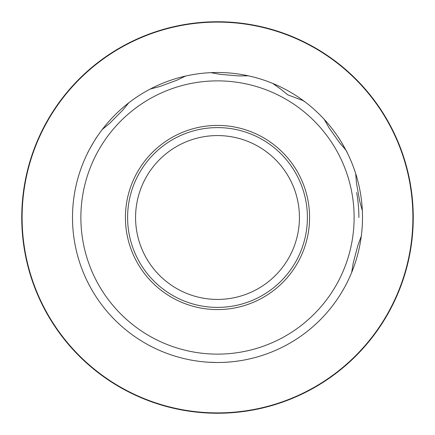 <?xml version="1.0" encoding="UTF-8"?>
<svg xmlns="http://www.w3.org/2000/svg" width="435" height="435" viewBox="0 0 435 435"><rect width="100%" height="100%" fill="white"/><g stroke="black" fill="none" stroke-linecap="round" stroke-linejoin="round"><path stroke-width="0.65" d="M358.875 217.505A141.375 141.375 0 0 0 356.651 192.536M362.502 217.505A145.002 145.002 0 0 0 95.472 139.178M347.364 152.995C347.908 153.327 338.294 136.672 338.299 137.297M96.706 137.291C96.717 136.65 87.103 153.305 87.642 152.984M217.505 125.427A92.073 92.073 0 0 1 309.573 217.505A92.073 92.073 0 0 1 217.495 309.573A92.073 92.073 0 0 1 125.427 217.495A92.073 92.073 0 0 1 217.505 125.427M127.602 217.495A89.898 89.898 0 0 1 217.505 127.602A89.898 89.898 0 0 1 307.398 217.505A89.898 89.898 0 0 1 217.495 307.398A89.898 89.898 0 0 1 127.602 217.495M135.573 217.495A81.927 81.927 0 0 0 217.495 299.427A81.927 81.927 0 0 0 299.427 217.505A81.927 81.927 0 0 0 217.505 135.573A81.927 81.927 0 0 0 135.573 217.495M351.676 272.479A145.002 145.002 0 0 1 145.377 343.291A145.002 145.002 0 0 1 102.274 129.478L109.745 123.268L122.626 110.311L128.793 102.801A145.002 145.002 0 0 1 150.271 89.028L159.667 86.56L176.817 80.257L185.576 76.06A145.002 145.002 0 0 1 210.861 72.65L220.42 74.385L238.63 75.924L248.341 75.82A145.002 145.002 0 0 1 272.701 83.417L280.629 89.028L287.823 94.857L302.978 100.567L305.332 102.127A145.002 145.002 0 0 1 324.195 119.31L329.007 127.749L339.534 142.68L345.863 150.059A145.002 145.002 0 0 1 355.694 173.598L356.493 183.282L359.718 201.264L362.339 210.622A145.002 145.002 0 0 1 361.3 236.113L357.934 245.231L353.258 262.892L351.676 272.479M225.542 362.279L230.865 361.882M235.357 361.398L239.457 360.827M246.607 359.549L245.34 359.805M149.542 336.027A136.628 136.628 0 0 0 336.027 285.458A136.628 136.628 0 0 0 285.458 98.973A136.628 136.628 0 0 0 98.973 149.542A136.628 136.628 0 0 0 149.542 336.027M208.43 362.214L216.771 362.496A145.002 145.002 0 0 0 361.3 236.113M145.377 343.291A145.002 145.002 0 0 0 175.528 356.292M413.25 217.5A195.75 195.75 0 0 0 217.5 21.75A195.75 195.75 0 0 0 21.75 217.5A195.75 195.75 0 0 0 217.5 413.25A195.75 195.75 0 0 0 413.25 217.5A195.75 195.75 0 0 0 217.5 21.75A195.75 195.75 0 0 0 21.75 217.5A195.75 195.75 0 0 0 217.5 413.25A195.75 195.75 0 0 0 413.25 217.5M412.897 217.5A195.397 195.397 0 0 1 217.5 412.897A195.397 195.397 0 0 1 22.103 217.5A195.397 195.397 0 0 1 217.5 22.103A195.397 195.397 0 0 1 412.897 217.5"/></g></svg>
